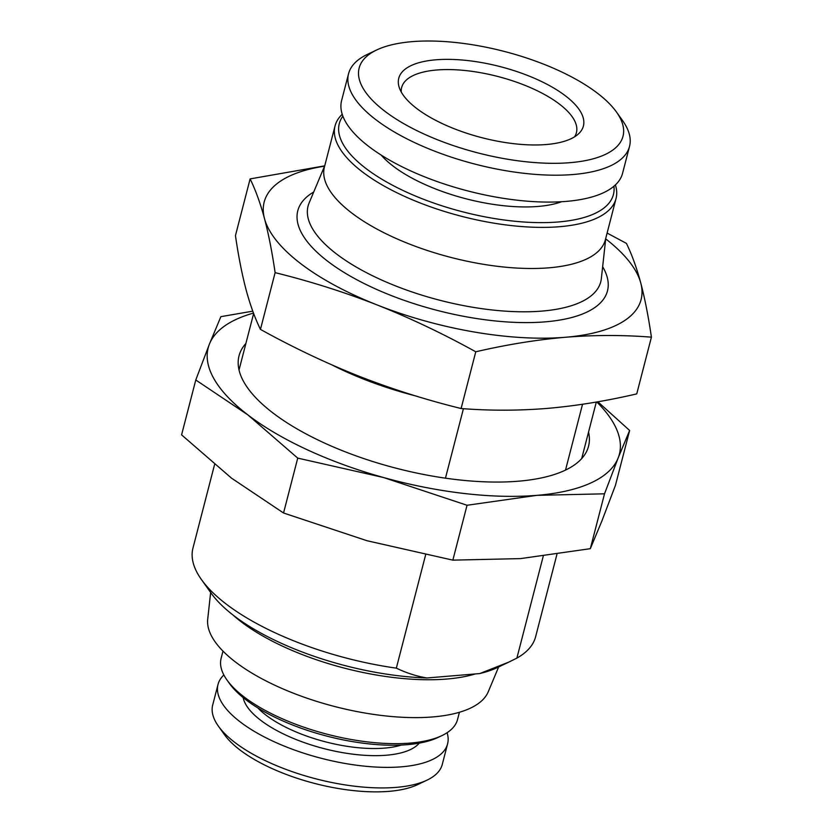 <?xml version="1.0" encoding="UTF-8"?>
<svg xmlns="http://www.w3.org/2000/svg" width="833" height="833" viewBox="0 0 833 833"><rect width="100%" height="100%" fill="white"/><g stroke="black" fill="none" stroke-linecap="round" stroke-linejoin="round"><path stroke-width="1.25" d="M210.645 592.471L207.709 619.211A145.109 55.832 -165.5 0 0 235.364 661.933A145.109 55.832 14.5 0 0 382.545 715.578A145.109 55.832 14.5 0 0 488.253 691.765L498.644 666.952M214.56 464.585L192.964 548.083A176.96 68.087 14.5 0 0 201.461 579.601A176.96 68.087 14.5 0 0 396.331 668.149C406.629 673.054 416.833 676.334 426.954 677.968L479.725 673.574L508.869 662.079L516.887 658.101A176.96 68.087 14.5 0 0 535.629 636.704L556.913 554.414M463.429 408.691L445.457 478.173M425.611 554.903L396.331 668.149M582.538 404.265L565.513 470.093M543.231 556.257L516.887 658.101M508.869 662.089L497.759 667.379A162.81 62.642 -165.5 0 1 479.725 673.574M426.954 677.968A162.81 62.642 -165.5 0 1 211.218 593.273L201.461 579.601M607.111 233.063L626.426 243.392C631.862 254.513 636.651 267.737 640.785 283.064C644.867 298.547 648.407 316.571 651.416 337.157L636.745 393.894C605.716 401.1 575.811 405.942 547.052 408.42C518.324 410.731 489.669 410.763 461.097 408.524C425.83 399.819 391.77 389.042 358.908 376.172C325.974 363.084 293.154 347.486 260.448 329.399C255.013 318.279 250.223 305.055 246.079 289.728C242.007 274.244 238.457 256.21 235.447 235.635L250.119 178.897L324.672 165.85M260.448 329.399L275.119 272.651C272.12 252.118 268.57 234.094 264.488 218.569C260.354 203.273 255.575 190.049 250.119 178.897M461.097 408.524L475.768 351.786C442.948 333.637 410.128 318.05 377.307 305.013C344.331 292.112 310.272 281.325 275.119 272.651M651.416 337.157C622.824 334.918 594.179 334.949 565.461 337.261C536.681 339.749 506.787 344.591 475.768 351.786M605.706 238.873A194.662 74.897 14.5 0 1 640.785 283.064A194.662 74.897 14.5 0 1 565.461 337.261A194.662 74.897 14.5 0 1 377.307 305.013A194.662 74.897 14.5 0 1 300.515 263.488A194.662 74.897 -165.5 0 1 264.488 218.569A194.662 74.897 -165.5 0 1 324.547 166.163M616.024 198.587A145.109 55.832 14.5 0 1 559.641 226.701A145.109 55.832 -165.5 0 1 405.89 196.973A145.109 55.832 -165.5 0 1 335.053 125.918L324.412 167.037A145.109 55.832 14.5 0 0 351.505 212.821A145.109 55.832 14.5 0 0 549.009 267.81A145.109 55.832 14.5 0 0 605.393 239.706L616.024 198.587A145.109 55.832 14.5 0 0 615.4 184.926M335.053 125.918A145.109 55.832 -165.5 0 1 342.228 114.277M613.921 186.248A141.568 54.468 14.5 0 1 558.412 221.963A141.568 54.468 -165.5 0 1 399.611 188.841A141.568 54.468 -165.5 0 1 342.873 116.151M381.139 155.053A106.624 41.025 14.5 0 0 538.149 206.438A106.624 41.025 14.5 0 0 561.598 201.721M629.529 146.4L622.574 173.285A145.109 55.832 14.5 0 1 566.19 201.399A145.109 55.832 -165.5 0 1 412.429 171.671A145.109 55.832 -165.5 0 1 341.592 100.616L348.548 73.741A145.109 55.832 -165.5 0 1 367.166 54.509L376.641 49.99A136.268 52.427 -165.5 0 1 412.106 41.65A136.268 52.427 14.5 0 1 616.462 112.018L622.563 120.566A145.109 55.832 14.5 0 1 629.529 146.4A145.109 55.832 14.5 0 1 573.135 174.513A145.109 55.832 -165.5 0 1 419.384 144.796A145.109 55.832 -165.5 0 1 348.548 73.741M376.641 49.99A136.268 52.427 -165.5 0 0 402.578 122.982A136.268 52.427 -165.5 0 0 570.053 162.674A136.268 52.427 14.5 0 0 616.462 112.018M546.354 144.515A95.358 36.694 -165.5 0 1 399.257 87.538A95.358 36.694 -165.5 0 1 435.815 59.809A95.358 36.694 14.5 0 1 546.292 83.904A95.358 36.694 14.5 0 1 578.477 133.884A95.358 36.694 14.5 0 1 546.354 144.515M401.267 92.026A90.256 34.726 -165.5 0 1 401.662 87.475A90.256 34.726 -165.5 0 1 436.721 69.993A90.256 34.726 14.5 0 1 532.349 88.475A90.256 34.726 14.5 0 1 576.415 132.666A90.256 34.726 14.5 0 1 574.541 136.841M427.069 780.115L417.593 784.634A109.717 42.212 -165.5 0 1 389.032 791.35A109.717 42.212 14.5 0 1 224.483 734.696L218.392 726.147A118.567 45.617 14.5 0 0 396.206 787.372A118.567 45.617 -165.5 0 0 427.069 780.115A118.567 45.617 -165.5 0 0 442.281 764.402L447.592 743.848A118.567 45.617 -165.5 0 1 401.527 766.818A118.567 45.617 14.5 0 1 275.9 742.526A118.567 45.617 14.5 0 1 218.017 684.476L212.696 705.03A118.567 45.617 14.5 0 0 218.392 726.147M223.858 674.98A118.567 45.617 14.5 0 0 218.017 684.476M447.092 732.707A118.567 45.617 -165.5 0 1 447.592 743.848M441.906 735.612L438.116 737.413A118.567 45.617 -165.5 0 1 407.254 744.671A118.567 45.617 14.5 0 1 229.429 683.445L226.993 680.03A122.107 46.981 14.5 0 0 410.117 743.088A122.107 46.981 -165.5 0 0 441.906 735.612A122.107 46.981 -165.5 0 0 457.567 719.431L459.42 712.267M222.984 651.125L221.13 658.289A122.107 46.981 14.5 0 0 226.993 680.03M597.855 401.777L629.633 430.474L615.441 485.347L601.801 521.208L590.326 548.687L520.5 558.61L452.85 560.14L367.114 540.763L283.543 513.003L231.48 478.121L181.584 434.868L195.776 379.994L209.406 344.133L220.88 316.655L252.784 311.157M590.326 548.687L604.519 493.813L536.869 495.354L467.042 505.267L383.472 477.507L297.735 458.119L247.838 414.865L195.776 379.994M629.633 430.474L618.159 457.952L604.519 493.813M452.85 560.14L467.042 505.267M283.543 513.003L297.735 458.119M253.503 313.083A212.363 81.707 14.5 0 0 209.406 344.133A212.363 81.707 14.5 0 0 247.838 414.865A212.363 81.707 14.5 0 0 383.472 477.507A212.363 81.707 14.5 0 0 536.869 495.354A212.363 81.707 14.5 0 0 618.159 457.952A212.363 81.707 14.5 0 0 596.761 401.964M588.535 432.108A180.501 69.451 -165.5 0 1 565.378 470.156A180.501 69.451 -165.5 0 1 272.724 412.793A180.501 69.451 -165.5 0 1 247.682 387.991A180.501 69.451 -165.5 0 1 245.881 343.488M475.331 673.939A151.169 58.164 -165.5 0 1 241.122 621.751A151.169 58.164 -165.5 0 1 233.001 615.025M415.573 395.914A176.96 68.087 -165.5 0 1 332.055 364.969M602.655 266.737A159.936 61.538 -165.5 0 1 520.812 322.548A159.936 61.538 -165.5 0 1 327.65 261.229A159.936 61.538 -165.5 0 1 313.708 192.007M605.789 238.196L601.343 278.607A151.169 58.164 -165.5 0 1 497.499 310.511A151.169 58.164 -165.5 0 1 336.282 253.794A151.169 58.164 -165.5 0 1 309.095 203.033L324.808 165.538M419.27 743.13A92.463 35.58 -165.5 0 1 386.397 755.219A92.463 35.58 14.5 0 1 295.673 739.36A92.463 35.58 14.5 0 1 243.142 697.575M401.381 745.056A87.153 33.539 -165.5 0 1 384.544 748.117A87.153 33.539 14.5 0 1 257.855 707.935M253.648 313.468L239.029 369.987M596.313 402.047L581.684 458.608"/></g></svg>
